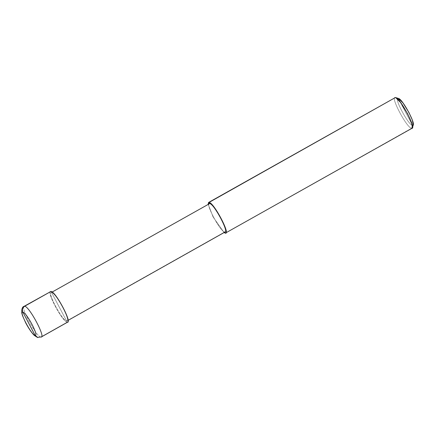 <?xml version="1.0" encoding="UTF-8"?>
<svg xmlns="http://www.w3.org/2000/svg" width="435" height="435" viewBox="0 0 435 435"><rect width="100%" height="100%" fill="white"/><g stroke="black" fill="none" stroke-linecap="round" stroke-linejoin="round"><path stroke-width="0.33" stroke-dasharray="2.17 1.63" d="M50.993 291.417L67.207 322.166C62.428 322.063 45.327 289.623 50.993 291.417C45.327 289.623 62.428 322.063 67.207 322.166L50.993 291.417M41.374 336.935L40.857 337C36.083 336.891 18.977 304.456 24.643 306.251C18.977 304.456 36.083 336.891 40.857 337L67.207 322.166L40.857 337L38.046 337.478M67.719 322.101L67.207 322.166M398.291 98.386L412.478 125.291C408.302 125.198 393.332 96.815 398.291 98.386L395.399 97.522C389.733 95.727 406.834 128.167 411.608 128.271C406.834 128.167 389.733 95.727 395.399 97.522L398.291 98.386C393.332 96.815 408.302 125.198 412.478 125.291L398.427 98.419M51.602 292.57C56.017 292.668 71.84 322.672 66.599 321.014C71.84 322.672 56.017 292.668 51.602 292.57C46.36 290.912 62.183 320.916 66.599 321.014L51.602 292.57L52.341 292.151L51.602 292.57L66.599 321.014C62.183 320.916 46.36 290.912 51.602 292.57L51.123 292.624L52.184 292.032M66.599 321.014L224.683 232.013C220.268 231.915 204.45 201.911 209.686 203.569C204.45 201.911 220.268 231.915 224.683 232.013L68.132 320.356M224.101 232.551L213.139 217.054L208.153 204.222L213.139 217.054L224.101 232.551M226.129 232.698L411.608 128.271L412.478 125.291L411.608 128.271L226.129 232.698M225.161 231.953L224.683 232.013M412.124 128.211L411.608 128.271M413.25 124.747L412.478 125.291"/><path stroke-width="0.65" d="M67.207 322.166C72.868 323.961 55.767 291.521 50.993 291.417L24.643 306.251C22.479 307.762 21.902 309.753 22.908 312.21L35.066 335.276C31.483 335.195 18.656 310.867 22.908 312.21C18.656 310.867 31.483 335.195 35.066 335.276L37.6 337.37L41.374 336.935L37.6 337.37L35.066 335.276L22.908 312.21C26.486 312.292 39.319 336.619 35.066 335.276C39.319 336.619 26.486 312.292 22.908 312.21C21.902 309.753 22.479 307.762 24.643 306.251L24.132 306.311L24.643 306.251C29.422 306.354 46.523 338.794 40.857 337C46.523 338.794 29.422 306.354 24.643 306.251L50.993 291.417C55.767 291.521 72.868 323.961 67.207 322.166M38.046 337.478C37.975 337.794 36.752 337.109 34.365 335.428C32.674 334.026 29.069 329.262 25.747 322.966L22.495 315.614L21.783 313.064C21.587 308.986 22.37 306.735 24.132 306.311L50.993 291.417M412.478 125.291C417.437 126.862 402.473 98.479 398.291 98.386M52.184 292.032L209.686 203.569C214.107 203.667 229.925 233.671 224.683 232.013L225.292 233.165L224.101 232.551L225.292 233.165L226.129 232.698L225.292 233.165L224.683 232.013C229.925 233.671 214.107 203.667 209.686 203.569L209.077 202.416L209.686 203.569M208.153 204.222L209.077 202.416L208.566 202.476L208.153 204.222M208.566 202.476L395.399 97.522L209.077 202.416C213.857 202.52 230.958 234.96 225.292 233.165L412.124 128.211M395.709 97.614L395.399 97.522C400.173 97.63 417.274 130.065 411.608 128.271L412.494 127.651L411.423 122.186L407.551 113.633L400.814 102.79L395.709 97.614M225.292 233.165C230.958 234.96 213.857 202.52 209.077 202.416L395.399 97.522M395.551 97.56L398.427 98.419L403.033 102.992L408.927 112.48L412.315 119.968L413.25 124.747L412.494 127.651M41.374 336.935L67.719 322.101M68.132 320.356L225.161 231.953"/></g></svg>
